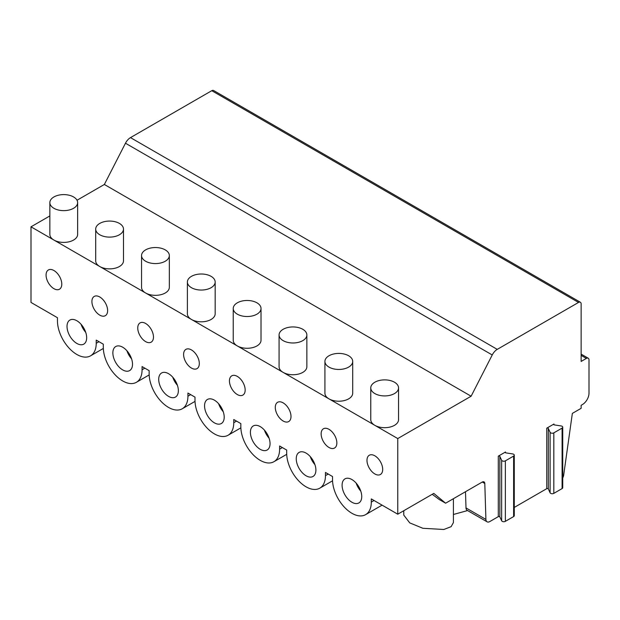 <?xml version="1.0" encoding="UTF-8"?>
<svg xmlns="http://www.w3.org/2000/svg" width="620" height="620" viewBox="0 0 620 620"><rect width="100%" height="100%" fill="white"/><g stroke="black" fill="none" stroke-linecap="round" stroke-linejoin="round"><path stroke-width="0.93" d="M562.743 477.927A5.557 3.208 120 0 0 563.673 475.153L572.345 413.4L581.142 408.317L581.142 405.294L582.451 404.542A9.261 5.348 120 0 0 589 393.196L589 359.918A3.705 2.139 120 0 0 588.233 358.221A3.705 2.139 120 0 0 586.38 358.406L581.142 361.429L581.142 303.955A3.705 2.139 120 0 0 580.374 302.258L213.613 90.512A3.705 2.139 120 0 0 211.761 90.698L130.487 137.617A9.261 5.348 120 0 0 125.473 143.22L104.354 184.473L77.019 200.252M49.856 215.938L31 226.819L31 302.444L57.459 317.719L57.459 320.897A27.42 15.826 -120 0 0 69.424 348.487A27.42 15.826 -120 0 0 90.551 355.834A27.42 15.826 -120 0 0 96.232 343.286L96.232 340.109L103.308 344.193L103.308 347.371A27.42 15.826 -120 0 0 115.274 374.961A27.42 15.826 -120 0 0 136.4 382.3A27.42 15.826 -120 0 0 142.073 369.753L142.073 366.575L149.149 370.659L149.149 373.837A27.42 15.826 -120 0 0 161.115 401.427A27.42 15.826 -120 0 0 182.241 408.774A27.42 15.826 -120 0 0 187.922 396.219L187.922 393.041L194.998 397.125L194.998 400.303A27.42 15.826 -120 0 0 206.964 427.893A27.42 15.826 -120 0 0 228.09 435.24A27.42 15.826 -120 0 0 233.763 422.685L233.763 419.515L240.839 423.6L240.839 426.769A27.42 15.826 -120 0 0 252.805 454.359A27.42 15.826 -120 0 0 273.931 461.706A27.42 15.826 -120 0 0 279.612 449.159L279.612 445.982L286.688 450.066L286.688 453.243A27.42 15.826 -120 0 0 298.654 480.833A27.42 15.826 -120 0 0 319.781 488.173A27.42 15.826 -120 0 0 325.454 475.625L325.454 472.448L332.529 476.532L332.529 479.71A27.42 15.826 -120 0 0 344.495 507.3A27.42 15.826 -120 0 0 365.622 514.646A27.42 15.826 -120 0 0 371.303 502.092L371.303 498.914L397.761 514.197L433.783 493.396L445.617 503.2L482.182 482.089A3.705 2.139 -60 0 1 484.034 481.903A3.705 2.139 -60 0 1 484.801 483.499L485.91 519.421A5.557 3.208 120 0 0 487.057 521.808A5.557 3.208 120 0 0 489.839 521.536L498.294 516.654A0.93 0.535 0 0 1 499.844 516.894L499.844 456.39A0.93 0.535 0 0 0 498.294 456.15L498.294 516.654M498.294 456.15L505.494 451.996A0.93 0.535 0 0 0 505.223 452.368A0.93 0.535 0 0 0 505.912 452.887L512.624 453.925A2.224 1.286 180 0 1 514.275 455.165L514.275 515.662A2.224 1.286 180 0 1 513.624 516.576L505.362 521.343A2.224 1.286 180 0 1 501.642 520.769L499.844 516.894M514.275 507.424L546.755 488.668A0.93 0.535 0 0 1 548.305 488.909L548.305 428.412A0.93 0.535 0 0 0 546.755 428.172L546.755 488.668M546.755 428.172L553.962 424.01A0.93 0.535 0 0 0 553.691 424.39A0.93 0.535 0 0 0 554.381 424.909L561.092 425.948A2.224 1.286 180 0 1 562.743 427.188L562.743 487.684A2.224 1.286 180 0 1 562.092 488.591L553.823 493.365A2.224 1.286 180 0 1 550.103 492.792L548.305 488.909M465.496 491.722L466 507.927A5.557 3.208 120 0 0 467.147 510.314L487.057 521.808M453.414 498.697L453.414 522.567L451.135 526.659L443.85 529.488L422.879 528.287L409.727 522.885L403.775 515.096L403.775 510.725M453.414 514.484L467.581 510.562M432.218 494.303L439.317 499.565L445.617 503.2M31 226.819L397.761 438.565L397.761 514.197M91.907 301.529A11.114 6.417 -120 0 0 96.759 312.713A11.114 6.417 -120 0 0 105.323 315.688A11.114 6.417 -120 0 0 107.624 310.604A11.114 6.417 -120 0 0 102.773 299.413A11.114 6.417 -120 0 0 94.209 296.438A11.114 6.417 -120 0 0 91.907 301.529M137.756 327.996A11.114 6.417 -120 0 0 142.608 339.179A11.114 6.417 -120 0 0 151.172 342.155A11.114 6.417 -120 0 0 153.473 337.071A11.114 6.417 -120 0 0 148.622 325.887A11.114 6.417 -120 0 0 140.058 322.904A11.114 6.417 -120 0 0 137.756 327.996M183.597 354.462A11.114 6.417 -120 0 0 188.449 365.645A11.114 6.417 -120 0 0 197.013 368.629A11.114 6.417 -120 0 0 199.315 363.537A11.114 6.417 -120 0 0 194.463 352.354A11.114 6.417 -120 0 0 185.899 349.378A11.114 6.417 -120 0 0 183.597 354.462M229.447 380.928A11.114 6.417 -120 0 0 234.298 392.119A11.114 6.417 -120 0 0 242.862 395.095A11.114 6.417 -120 0 0 245.163 390.003A11.114 6.417 -120 0 0 240.312 378.82A11.114 6.417 -120 0 0 231.748 375.844A11.114 6.417 -120 0 0 229.447 380.928M275.288 407.402A11.114 6.417 -120 0 0 280.139 418.585A11.114 6.417 -120 0 0 288.703 421.561A11.114 6.417 -120 0 0 291.005 416.477A11.114 6.417 -120 0 0 286.153 405.286A11.114 6.417 -120 0 0 277.589 402.31A11.114 6.417 -120 0 0 275.288 407.402M321.137 433.868A11.114 6.417 -120 0 0 325.988 445.052A11.114 6.417 -120 0 0 334.552 448.028A11.114 6.417 -120 0 0 336.854 442.943A11.114 6.417 -120 0 0 332.002 431.76A11.114 6.417 -120 0 0 323.438 428.776A11.114 6.417 -120 0 0 321.137 433.868M366.978 460.335A11.114 6.417 -120 0 0 371.829 471.518A11.114 6.417 -120 0 0 380.393 474.502A11.114 6.417 -120 0 0 382.695 469.41A11.114 6.417 -120 0 0 377.844 458.226A11.114 6.417 -120 0 0 369.28 455.25A11.114 6.417 -120 0 0 366.978 460.335M46.066 275.055A11.114 6.417 -120 0 0 50.918 286.246A11.114 6.417 -120 0 0 59.481 289.222A11.114 6.417 -120 0 0 61.783 284.13A11.114 6.417 -120 0 0 56.931 272.947A11.114 6.417 -120 0 0 48.368 269.971A11.114 6.417 -120 0 0 46.066 275.055M342.093 485.228A13.896 8.021 -120 0 0 348.153 499.209A13.896 8.021 -120 0 0 358.864 502.936A13.896 8.021 -120 0 0 361.739 496.574A13.896 8.021 -120 0 0 355.678 482.593A13.896 8.021 -120 0 0 344.968 478.873A13.896 8.021 -120 0 0 342.093 485.228M296.244 458.761A13.896 8.021 -120 0 0 302.312 472.742A13.896 8.021 -120 0 0 313.015 476.462A13.896 8.021 -120 0 0 315.898 470.107A13.896 8.021 -120 0 0 309.829 456.126A13.896 8.021 -120 0 0 299.127 452.399A13.896 8.021 -120 0 0 296.244 458.761M250.403 432.295A13.896 8.021 -120 0 0 256.463 446.276A13.896 8.021 -120 0 0 267.173 449.996A13.896 8.021 -120 0 0 270.049 443.633A13.896 8.021 -120 0 0 263.988 429.652A13.896 8.021 -120 0 0 253.278 425.932A13.896 8.021 -120 0 0 250.403 432.295M204.554 405.821A13.896 8.021 -120 0 0 210.622 419.802A13.896 8.021 -120 0 0 221.325 423.53A13.896 8.021 -120 0 0 224.208 417.167A13.896 8.021 -120 0 0 218.139 403.186A13.896 8.021 -120 0 0 207.437 399.466A13.896 8.021 -120 0 0 204.554 405.821M158.712 379.355A13.896 8.021 -120 0 0 164.773 393.336A13.896 8.021 -120 0 0 175.483 397.056A13.896 8.021 -120 0 0 178.358 390.701A13.896 8.021 -120 0 0 172.298 376.72A13.896 8.021 -120 0 0 161.588 372.992A13.896 8.021 -120 0 0 158.712 379.355M112.863 352.888A13.896 8.021 -120 0 0 118.932 366.87A13.896 8.021 -120 0 0 129.634 370.59A13.896 8.021 -120 0 0 132.517 364.235A13.896 8.021 -120 0 0 126.449 350.246A13.896 8.021 -120 0 0 115.746 346.526A13.896 8.021 -120 0 0 112.863 352.888M67.022 326.422A13.896 8.021 -120 0 0 73.082 340.403A13.896 8.021 -120 0 0 83.793 344.123A13.896 8.021 -120 0 0 86.668 337.76A13.896 8.021 -120 0 0 80.608 323.779A13.896 8.021 -120 0 0 69.897 320.06A13.896 8.021 -120 0 0 67.022 326.422M49.856 202.624L49.856 234.383A13.896 8.021 0 0 0 53.925 240.056A13.896 8.021 0 0 0 73.571 240.056A13.896 8.021 0 0 0 77.64 234.383L77.64 202.624A13.896 8.021 0 0 0 69.06 195.207A13.896 8.021 0 0 0 53.925 196.951A13.896 8.021 0 0 0 49.856 202.624A13.896 8.021 0 0 0 58.427 210.033A13.896 8.021 0 0 0 73.571 208.289A13.896 8.021 0 0 0 77.64 202.624M95.697 229.09L95.697 260.849A13.896 8.021 0 0 0 99.766 266.522A13.896 8.021 0 0 0 119.412 266.522A13.896 8.021 0 0 0 123.489 260.849L123.489 229.09A13.896 8.021 0 0 0 114.909 221.681A13.896 8.021 0 0 0 99.766 223.417A13.896 8.021 0 0 0 95.697 229.09A13.896 8.021 0 0 0 104.276 236.499A13.896 8.021 0 0 0 119.412 234.763A13.896 8.021 0 0 0 123.489 229.09M141.546 255.556L141.546 287.324A13.896 8.021 0 0 0 145.615 292.989A13.896 8.021 0 0 0 165.261 292.989A13.896 8.021 0 0 0 169.33 287.324L169.33 255.556A13.896 8.021 0 0 0 160.75 248.147A13.896 8.021 0 0 0 145.615 249.883A13.896 8.021 0 0 0 141.546 255.556A13.896 8.021 0 0 0 150.118 262.965A13.896 8.021 0 0 0 165.261 261.229A13.896 8.021 0 0 0 169.33 255.556M187.387 282.022L187.387 313.79A13.896 8.021 0 0 0 191.456 319.463A13.896 8.021 0 0 0 211.102 319.463A13.896 8.021 0 0 0 215.171 313.79L215.171 282.022A13.896 8.021 0 0 0 206.6 274.613A13.896 8.021 0 0 0 191.456 276.357A13.896 8.021 0 0 0 187.387 282.022A13.896 8.021 0 0 0 195.967 289.439A13.896 8.021 0 0 0 211.102 287.696A13.896 8.021 0 0 0 215.171 282.022M233.236 308.497L233.236 340.256A13.896 8.021 0 0 0 237.305 345.929A13.896 8.021 0 0 0 256.951 345.929A13.896 8.021 0 0 0 261.02 340.256L261.02 308.497A13.896 8.021 0 0 0 252.441 301.088A13.896 8.021 0 0 0 237.305 302.824A13.896 8.021 0 0 0 233.236 308.497A13.896 8.021 0 0 0 241.808 315.906A13.896 8.021 0 0 0 256.951 314.17A13.896 8.021 0 0 0 261.02 308.497M279.078 334.963L279.078 366.722A13.896 8.021 0 0 0 283.146 372.395A13.896 8.021 0 0 0 302.793 372.395A13.896 8.021 0 0 0 306.861 366.722L306.861 334.963A13.896 8.021 0 0 0 298.29 327.554A13.896 8.021 0 0 0 283.146 329.29A13.896 8.021 0 0 0 279.078 334.963A13.896 8.021 0 0 0 287.657 342.372A13.896 8.021 0 0 0 302.793 340.636A13.896 8.021 0 0 0 306.861 334.963M324.926 361.429L324.926 393.196A13.896 8.021 0 0 0 328.995 398.869A13.896 8.021 0 0 0 348.642 398.869A13.896 8.021 0 0 0 352.71 393.196L352.71 361.429A13.896 8.021 0 0 0 344.131 354.02A13.896 8.021 0 0 0 328.995 355.756A13.896 8.021 0 0 0 324.926 361.429A13.896 8.021 0 0 0 333.498 368.846A13.896 8.021 0 0 0 348.642 367.102A13.896 8.021 0 0 0 352.71 361.429M370.768 387.903L370.768 419.663A13.896 8.021 0 0 0 374.837 425.336A13.896 8.021 0 0 0 394.483 425.336A13.896 8.021 0 0 0 398.552 419.663L398.552 387.903A13.896 8.021 0 0 0 389.98 380.486A13.896 8.021 0 0 0 374.837 382.23A13.896 8.021 0 0 0 370.768 387.903A13.896 8.021 0 0 0 379.347 395.312A13.896 8.021 0 0 0 394.483 393.568A13.896 8.021 0 0 0 398.552 387.903M104.354 184.473L471.115 396.219L397.761 438.565M580.374 302.258A3.705 2.139 120 0 0 578.522 302.444L497.248 349.37A9.261 5.348 120 0 0 492.233 354.966L471.115 396.219M562.743 427.188A2.224 1.286 180 0 1 562.092 428.094L553.823 432.861A2.224 1.286 180 0 1 550.103 432.287L548.305 428.412M514.275 455.165A2.224 1.286 180 0 1 513.624 456.072L505.362 460.846A2.224 1.286 180 0 1 501.642 460.272L499.844 456.39M356.151 483.112A13.896 8.021 -120 0 0 360.778 491.133M310.302 456.638A13.896 8.021 -120 0 0 314.937 464.659M264.461 430.171A13.896 8.021 -120 0 0 269.088 438.193M218.612 403.705A13.896 8.021 -120 0 0 223.246 411.726M172.771 377.239A13.896 8.021 -120 0 0 177.398 385.26M126.922 350.765A13.896 8.021 -120 0 0 131.556 358.786M81.081 324.299A13.896 8.021 -120 0 0 85.707 332.32M466 507.927L485.91 519.421M482.275 482.035L484.801 483.499M96.232 343.286L98.983 341.697M142.073 369.753L144.824 368.164M187.922 396.219L190.673 394.63M233.763 422.685L236.514 421.104M279.612 449.159L282.363 447.57M325.454 475.625L328.205 474.036M371.303 502.092L374.054 500.503M125.473 143.22L492.233 354.966M130.487 137.617L497.248 349.37M211.761 90.698L578.522 302.444M581.142 355.384L586.38 358.406M505.494 451.996L505.494 452.747M553.962 424.01L553.962 424.77M562.092 488.591L562.092 428.094M553.823 493.365L553.823 432.861M550.103 492.792L550.103 432.287M513.624 516.576L513.624 456.072M505.362 521.343L505.362 460.846M501.642 520.769L501.642 460.272M103.323 348.456L90.551 355.834M149.172 374.929L136.4 382.3M195.013 401.396L182.241 408.774M240.862 427.862L228.09 435.24M286.704 454.336L273.931 461.706M332.553 480.802L319.781 488.173M382.083 505.145L365.622 514.646M581.142 354.129L588.233 358.221"/></g></svg>
